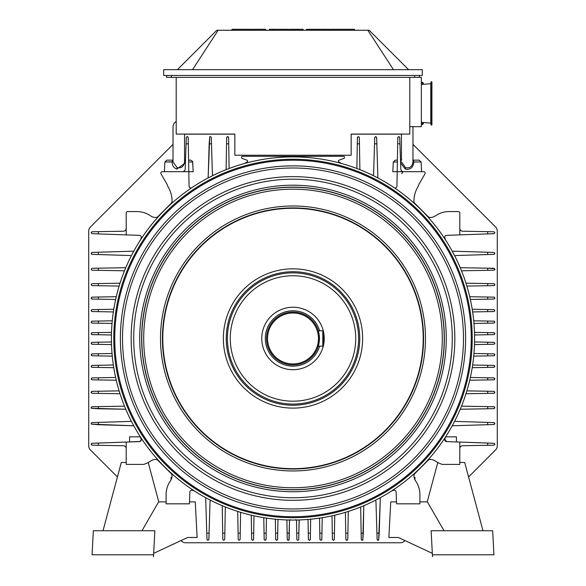 <?xml version="1.0" encoding="UTF-8"?>
<svg xmlns="http://www.w3.org/2000/svg" width="586" height="586" viewBox="0 0 586 586"><rect width="100%" height="100%" fill="white"/><g stroke="black" fill="none" stroke-linecap="round" stroke-linejoin="round"><path stroke-width="0.88" d="M423.26 84.325L423.26 83.234L423.26 84.325M423.341 122.525L423.341 123.697A233.125 233.125 0 0 0 423.436 122.533A233.125 233.125 0 0 1 423.341 123.697L422.381 124.576L422.381 122.452L422.381 124.576L422.381 122.452L422.381 124.576L421.341 124.576L422.381 124.576L423.341 123.697L423.341 122.525M423.341 83.153L423.341 83.842L422.381 82.274L422.381 83.234L422.381 82.274L422.381 83.234L422.381 82.274L421.341 82.274L422.381 82.274L423.341 83.153A233.125 233.125 0 0 1 423.436 84.311A233.125 233.125 0 0 0 423.341 83.153M445.624 436.848L444.796 439.104A1.919 1.919 0 0 0 446.561 441.61L494.166 443.294L494.884 444.232L493.939 445.184L462.625 445.734A2.886 2.886 0 0 0 459.798 448.612A2.886 2.886 0 0 1 462.625 445.734L487.677 445.294L487.677 443.045L494.166 443.294L494.855 444.444L493.939 445.184L487.677 445.294L487.677 443.045L459.798 442.071L459.798 463.929A1.443 1.443 0 0 1 459.71 464.412L442.408 464.412A24.033 24.033 0 0 1 435.486 461.123A9.61 9.61 0 0 0 430.585 459.439A3.362 3.362 0 0 0 428.051 460.376L414.903 473.525A3.362 3.362 0 0 0 413.965 476.059A3.362 3.362 0 0 1 414.903 473.525L428.051 460.376A3.362 3.362 0 0 1 430.585 459.439A9.61 9.61 0 0 1 435.486 461.123A24.033 24.033 0 0 0 442.408 464.412L459.71 464.412A1.443 1.443 0 0 0 459.798 463.929L459.798 442.071L446.561 441.61L444.796 439.104A1.919 1.919 0 0 0 446.561 441.61L444.796 439.104A26.919 26.919 0 0 1 445.624 436.841A26.919 26.919 0 0 0 444.796 439.104L445.624 436.848L444.796 439.104L445.624 436.848L456.428 436.848L445.624 436.848M171.881 477.326L171.053 477.326L171.053 479.773L171.053 477.326L171.053 479.773L171.053 477.326L171.881 477.326L171.112 479.648L171.881 477.326M171.808 477.656L171.552 478.572L171.808 477.656M251.248 515.475A0.96 0.96 0 0 0 251.189 515.175A0.96 0.96 0 0 1 251.248 515.475L251.555 533.15L253.694 533.15L253.555 539.625L252.625 540.358L251.665 539.413L251.248 515.475M253.987 516.434L253.584 539.413L252.625 540.358L251.687 539.625L251.555 533.15L253.694 533.15L253.987 516.434A0.96 0.96 0 0 1 254.192 515.856A0.96 0.96 0 0 0 253.987 516.434M263.788 518.031A0.96 0.96 0 0 0 263.715 517.672A0.96 0.96 0 0 1 263.788 518.031L264.052 533.15L266.19 533.15L266.051 539.625L265.121 540.358L264.161 539.413L263.788 518.031M266.447 518.669L266.081 539.413L265.121 540.358L264.183 539.625L264.052 533.15L266.19 533.15L266.447 518.669A0.96 0.96 0 0 1 266.623 518.127A0.96 0.96 0 0 0 266.447 518.669M275.347 519.584A0.96 0.96 0 0 0 275.259 519.181A0.96 0.96 0 0 1 275.347 519.584L275.588 533.15L277.727 533.15L277.588 539.625L276.658 540.358L275.698 539.413L275.347 519.584M277.954 519.958L277.618 539.413L276.658 540.358L275.72 539.625L275.588 533.15L277.727 533.15L277.954 519.958A0.96 0.96 0 0 1 278.116 519.445A0.96 0.96 0 0 0 277.954 519.958M286.898 520.353L286.803 519.95A0.96 0.96 0 0 1 286.898 520.353L286.803 519.95A0.96 0.96 0 0 1 286.898 520.353L287.125 533.15L289.264 533.15L289.125 539.625L288.195 540.358L287.235 539.42L286.898 520.353M296.736 533.15L296.875 539.625L297.805 540.358L298.735 539.633L299.102 520.353A0.96 0.96 0 0 1 299.197 519.95L299.102 520.353A0.96 0.96 0 0 1 299.197 519.95L298.875 533.15L296.736 533.15L296.875 539.625L297.805 540.358L298.735 539.633L298.875 533.15L296.736 533.15L296.846 539.413L296.516 520.536L296.736 533.15M295.842 519.635L296.516 520.536A0.96 0.96 0 0 0 296.355 520.024A0.96 0.96 0 0 1 296.516 520.536L295.842 519.635M290.158 519.635L289.484 520.536L288.942 539.999L287.99 540.336L287.265 539.633L287.125 533.15L289.264 533.15L289.154 539.413L289.484 520.536A0.96 0.96 0 0 1 289.645 520.024A0.96 0.96 0 0 0 289.484 520.536L290.158 519.635M307.884 519.445A0.96 0.96 0 0 1 308.046 519.958L308.382 539.413L309.555 540.336L310.302 539.413L310.653 519.584A0.96 0.96 0 0 1 310.741 519.181A0.96 0.96 0 0 0 310.653 519.584L310.412 533.15L308.273 533.15L308.412 539.625L309.555 540.336L310.28 539.625L310.412 533.15L308.273 533.15L308.046 519.958A0.96 0.96 0 0 0 307.884 519.445M319.377 518.127A0.96 0.96 0 0 1 319.553 518.669L319.919 539.413L321.091 540.336L321.839 539.413L322.212 518.031A0.96 0.96 0 0 1 322.285 517.672A0.96 0.96 0 0 0 322.212 518.031L321.948 533.15L319.81 533.15L319.949 539.625L321.091 540.336L321.817 539.625L321.948 533.15L319.81 533.15L319.553 518.669A0.96 0.96 0 0 0 319.377 518.127M331.808 515.856A0.96 0.96 0 0 1 332.013 516.434L332.416 539.413L333.588 540.336L334.335 539.413L334.752 515.475A0.96 0.96 0 0 1 334.811 515.175A0.96 0.96 0 0 0 334.752 515.475L334.445 533.15L332.306 533.15L332.445 539.625L333.588 540.336L334.313 539.625L334.445 533.15L332.306 533.15L332.013 516.434A0.96 0.96 0 0 0 331.808 515.856M205.693 497.983A0.96 0.96 0 0 0 205.62 497.646A0.96 0.96 0 0 1 205.693 497.983L206.77 533.15L209.07 533.15L208.85 539.633L207.92 540.358L206.961 539.428L205.693 497.983M222.819 539.413L222.709 533.15L224.856 533.15L224.716 539.625L223.574 540.336L222.819 539.413L222.24 506.158A0.96 0.96 0 0 0 222.072 505.63A0.96 0.96 0 0 1 222.24 506.158L222.709 533.15L224.856 533.15L224.716 539.625L223.574 540.336L222.819 539.413M238.202 539.413L238.092 533.15L240.238 533.15L240.099 539.625L238.956 540.336L238.202 539.413L237.726 511.974A0.96 0.96 0 0 0 237.491 511.358A0.96 0.96 0 0 1 237.726 511.974L238.092 533.15L240.238 533.15L240.099 539.625L238.956 540.336L238.202 539.413M240.919 512.42A0.747 0.747 0 0 0 240.59 513.036L240.238 533.15L240.59 513.036A0.747 0.747 0 0 1 240.919 512.42M226.189 507.315A0.96 0.96 0 0 0 225.288 508.26L224.856 533.15L225.288 508.26A0.96 0.96 0 0 1 226.189 507.315M211.011 500.488A0.96 0.96 0 0 0 210.044 501.426L208.88 539.428L207.92 540.358L206.99 539.633L206.77 533.15L209.07 533.15L210.044 501.426A0.96 0.96 0 0 1 211.011 500.488M345.081 512.42A0.747 0.747 0 0 1 345.41 513.036L345.872 539.413L346.238 540.153L347.249 540.263L347.798 539.413L348.274 511.974A0.96 0.96 0 0 1 348.509 511.358A0.96 0.96 0 0 0 348.274 511.974L347.908 533.15L345.762 533.15L345.901 539.625L347.249 540.263L347.798 539.413L347.908 533.15L345.762 533.15L345.41 513.036A0.747 0.747 0 0 0 345.081 512.42M359.811 507.315A0.96 0.96 0 0 1 360.712 508.26L361.254 539.413L361.804 540.263L362.807 540.153L363.76 506.158A0.96 0.96 0 0 1 363.928 505.63A0.96 0.96 0 0 0 363.76 506.158L363.291 533.15L361.144 533.15L361.284 539.625L362.009 540.336L362.807 540.153L363.291 533.15L361.144 533.15L360.712 508.26A0.96 0.96 0 0 0 359.811 507.315M374.989 500.488A0.96 0.96 0 0 1 375.956 501.426L377.12 539.428L377.67 540.263L378.666 540.153L380.307 497.983A0.96 0.96 0 0 1 380.38 497.646A0.96 0.96 0 0 0 380.307 497.983L379.23 533.15L376.93 533.15L377.15 539.633L377.867 540.336L378.666 540.153L379.23 533.15L376.93 533.15L375.956 501.426A0.96 0.96 0 0 0 374.989 500.488M414.119 477.326L414.888 479.648L414.119 477.326L414.947 477.326L414.119 477.326L414.888 479.648L414.119 477.326M414.192 477.656L414.448 478.572L414.192 477.656M415.65 480.967A9.61 9.61 0 0 1 413.965 476.059A9.61 9.61 0 0 0 415.65 480.967A24.033 24.033 0 0 1 419.898 494.98A24.033 24.033 0 0 0 415.65 480.967M419.898 503.828L419.898 494.98L419.898 503.828L396.546 503.828L419.898 503.828M396.136 492.035L396.546 503.828L396.136 492.035A1.919 1.919 0 0 0 393.631 490.27A1.919 1.919 0 0 1 396.136 492.035M391.367 491.097A26.919 26.919 0 0 1 393.631 490.27A26.919 26.919 0 0 0 391.367 491.097M194.625 491.097A26.919 26.919 0 0 0 192.369 490.27A1.919 1.919 0 0 0 189.864 492.035L189.454 503.828L166.102 503.828L166.102 494.98A24.033 24.033 0 0 1 170.35 480.967A9.61 9.61 0 0 0 172.035 476.059A3.362 3.362 0 0 0 171.097 473.525L157.949 460.376A3.362 3.362 0 0 0 155.415 459.439A3.362 3.362 0 0 1 157.949 460.376L171.097 473.525A3.362 3.362 0 0 1 172.035 476.059A9.61 9.61 0 0 1 170.35 480.967A24.033 24.033 0 0 0 166.102 494.98L166.102 503.828L189.454 503.828L189.864 492.035A1.919 1.919 0 0 1 192.369 490.27A26.919 26.919 0 0 1 194.625 491.097M150.507 461.123A9.61 9.61 0 0 1 155.415 459.439A9.61 9.61 0 0 0 150.507 461.123A24.033 24.033 0 0 1 143.592 464.412A24.033 24.033 0 0 0 150.507 461.123M470.001 380.226A0.96 0.96 0 0 0 469.701 380.285A0.96 0.96 0 0 1 470.001 380.226L487.677 379.918L487.677 377.78L494.152 377.919L494.884 378.849L493.939 379.809L470.001 380.226M470.961 377.487L493.939 377.889L494.884 378.849L494.152 379.787L487.677 379.918L487.677 377.78L470.961 377.487A0.96 0.96 0 0 1 470.382 377.281A0.96 0.96 0 0 0 470.961 377.487M472.558 367.686A0.96 0.96 0 0 0 472.199 367.766A0.96 0.96 0 0 1 472.558 367.686L487.677 367.422L487.677 365.283L494.152 365.422L494.884 366.353L493.939 367.312L472.558 367.686M473.195 365.027L493.939 365.393L494.884 366.353L494.152 367.29L487.677 367.422L487.677 365.283L473.195 365.027A0.96 0.96 0 0 1 472.653 364.851A0.96 0.96 0 0 0 473.195 365.027M474.111 356.127A0.96 0.96 0 0 0 473.708 356.222A0.96 0.96 0 0 1 474.111 356.127L487.677 355.885L487.677 353.746L494.152 353.885L494.884 354.816L493.939 355.775L474.111 356.127M474.484 353.519L493.939 353.856L494.884 354.816L494.152 355.753L487.677 355.885L487.677 353.746L474.484 353.519A0.96 0.96 0 0 1 473.964 353.358A0.96 0.96 0 0 0 474.484 353.519M474.88 344.575A0.96 0.96 0 0 0 474.47 344.671A0.96 0.96 0 0 1 474.88 344.575L487.677 344.348L487.677 342.209L494.152 342.349L494.884 343.279L493.947 344.238L474.88 344.575M474.55 341.828A0.96 0.96 0 0 0 475.063 341.99L493.939 342.319L494.884 343.279L494.159 344.209L487.677 344.348L487.677 342.209L475.063 341.99A0.96 0.96 0 0 1 474.55 341.828M474.55 335.119A0.96 0.96 0 0 1 475.063 334.958L493.939 334.628L494.884 333.668L493.947 332.709L474.88 332.372A0.96 0.96 0 0 1 474.47 332.277A0.96 0.96 0 0 0 474.88 332.372L487.677 332.599L487.677 334.738L494.152 334.599L494.884 333.668L494.159 332.738L487.677 332.599L487.677 334.738L475.063 334.958A0.96 0.96 0 0 0 474.55 335.119M473.964 323.589A0.96 0.96 0 0 1 474.484 323.435L493.939 323.091L494.862 321.919L493.939 321.172L474.111 320.82A0.96 0.96 0 0 1 473.708 320.725A0.96 0.96 0 0 0 474.111 320.82L487.677 321.062L487.677 323.201L494.152 323.062L494.862 321.919L494.152 321.194L487.677 321.062L487.677 323.201L474.484 323.435A0.96 0.96 0 0 0 473.964 323.589M472.653 312.096A0.96 0.96 0 0 1 473.195 311.92L493.939 311.554L494.862 310.382L493.939 309.635L472.558 309.262A0.96 0.96 0 0 1 472.199 309.188A0.96 0.96 0 0 0 472.558 309.262L487.677 309.525L487.677 311.664L494.152 311.532L494.862 310.382L493.939 309.635L487.677 309.525L487.677 311.664L473.195 311.92A0.96 0.96 0 0 0 472.653 312.096M470.382 299.666A0.96 0.96 0 0 1 470.961 299.461L493.939 299.058L494.862 297.886L493.939 297.139L470.001 296.721A0.96 0.96 0 0 1 469.701 296.663A0.96 0.96 0 0 0 470.001 296.721L487.677 297.029L487.677 299.168L494.152 299.028L494.862 297.886L494.152 297.161L487.677 297.029L487.677 299.168L470.961 299.461A0.96 0.96 0 0 0 470.382 299.666M452.509 425.78A0.96 0.96 0 0 0 452.172 425.854A0.96 0.96 0 0 1 452.509 425.78L487.677 424.703L487.677 422.403L494.159 422.623L494.884 423.553L493.954 424.513L452.509 425.78M455.952 421.429L493.954 422.594L494.884 423.553L494.159 424.484L487.677 424.703L487.677 422.403L455.952 421.429A0.96 0.96 0 0 1 455.014 420.455A0.96 0.96 0 0 0 455.952 421.429M460.684 409.233A0.96 0.96 0 0 0 460.149 409.402A0.96 0.96 0 0 1 460.684 409.233L487.677 408.764L487.677 406.618L494.152 406.757L494.884 407.688L493.939 408.654L460.684 409.233M462.786 406.186L493.939 406.728L494.884 407.688L494.152 408.625L487.677 408.764L487.677 406.618L462.786 406.186A0.96 0.96 0 0 1 461.841 405.285A0.96 0.96 0 0 0 462.786 406.186M466.5 393.748A0.96 0.96 0 0 0 465.885 393.982A0.96 0.96 0 0 1 466.5 393.748L487.677 393.382L487.677 391.236L494.152 391.375L494.884 392.312L493.939 393.272L466.5 393.748M466.947 390.554A0.747 0.747 0 0 0 467.562 390.891L493.939 391.345L494.884 392.312L494.152 393.243L487.677 393.382L487.677 391.236L467.562 390.891A0.747 0.747 0 0 1 466.947 390.554M493.954 254.353L494.884 253.394L493.954 252.434L452.509 251.167A0.96 0.96 0 0 1 452.172 251.094A0.96 0.96 0 0 0 452.509 251.167L487.677 252.244L487.677 254.544L494.159 254.324L494.862 253.181L493.954 252.434L487.677 252.244L487.677 254.544L493.954 254.353M466.947 286.393A0.747 0.747 0 0 1 467.562 286.063L493.939 285.602L494.679 285.236L494.789 284.225L493.939 283.675L466.5 283.199A0.96 0.96 0 0 1 465.885 282.965A0.96 0.96 0 0 0 466.5 283.199L487.677 283.565L487.677 285.712L494.152 285.572L494.789 284.225L493.939 283.675L487.677 283.565L487.677 285.712L467.562 286.063A0.747 0.747 0 0 0 466.947 286.393M487.677 270.329L494.152 270.19L494.862 269.047L493.939 268.293L460.684 267.714A0.96 0.96 0 0 1 460.149 267.546A0.96 0.96 0 0 0 460.684 267.714L487.677 268.183L487.677 270.329L494.152 270.19L494.862 269.465L494.679 268.666L487.677 268.183L487.677 270.329L462.786 270.761L487.677 270.329M455.014 256.492A0.96 0.96 0 0 1 455.952 255.518L487.677 254.544L455.952 255.518A0.96 0.96 0 0 0 455.014 256.492M461.841 271.662A0.96 0.96 0 0 1 462.786 270.761A0.96 0.96 0 0 0 461.841 271.662M487.677 231.653L462.625 231.221A2.886 2.886 0 0 1 459.798 228.335A2.886 2.886 0 0 0 462.625 231.221L493.939 231.763L487.677 231.653L487.677 233.909L493.954 233.689L494.884 232.715L493.939 231.763L494.884 232.715L494.166 233.653L487.677 233.909L487.677 231.653M459.798 234.876L487.677 233.909L459.798 234.876L459.798 213.018A1.443 1.443 0 0 0 458.355 211.575L449.506 211.575A24.033 24.033 0 0 0 435.486 215.824A9.61 9.61 0 0 1 430.585 217.509A3.362 3.362 0 0 1 428.051 216.571L414.903 203.423A3.362 3.362 0 0 1 413.921 201.005A3.362 3.362 0 0 0 414.903 203.423L428.051 216.571A3.362 3.362 0 0 0 430.585 217.509A9.61 9.61 0 0 0 435.486 215.824A24.033 24.033 0 0 1 449.506 211.575L458.355 211.575A1.443 1.443 0 0 1 459.798 213.018L459.798 234.876L446.561 235.345L459.798 234.876M399.711 137.52L400.802 168.9A2.886 2.886 0 0 0 403.688 171.683A2.886 2.886 0 0 1 400.802 168.9L399.93 143.804L397.674 143.804L397.813 137.322L398.736 136.589L399.681 137.307L399.93 143.804L397.674 143.804L397.813 137.322L398.949 136.611L399.711 137.52M397.769 138.479L397.784 137.534L397.769 138.479M397.191 171.683L397.674 143.804L397.191 171.683L423.744 171.683A1.443 1.443 0 0 1 424.989 173.844L418.792 184.583A10.284 10.284 0 0 1 417.745 187.124A28.362 28.362 0 0 0 413.921 201.005A28.362 28.362 0 0 1 417.745 187.124A10.284 10.284 0 0 0 418.792 184.583L424.989 173.844A1.443 1.443 0 0 0 423.744 171.683L397.191 171.683L396.942 186.106L397.191 171.683L392.803 171.683L397.191 171.683M229.522 168.35A0.96 0.96 0 0 1 229.111 167.581L228.591 137.534L228.225 136.794L227.214 136.685L226.665 137.534L226.115 169.332A0.96 0.96 0 0 1 226.035 169.691A0.96 0.96 0 0 0 226.115 169.332L226.555 143.804L228.701 143.804L228.562 137.322L227.214 136.685L226.665 137.534L226.555 143.804L228.701 143.804L229.111 167.581A0.96 0.96 0 0 0 229.522 168.35M339.008 160.198A0.96 0.96 0 0 0 338.811 161.904A38.456 38.456 0 0 0 341.426 163.472A38.456 38.456 0 0 1 338.811 161.904A0.96 0.96 0 0 1 339.008 160.198L343.923 158.403L339.008 160.198M344.429 157.685A0.769 0.769 0 0 1 343.923 158.403A0.769 0.769 0 0 0 344.429 157.685L344.429 157.07L344.429 157.685M343.66 156.301A0.769 0.769 0 0 1 344.429 157.07A0.769 0.769 0 0 0 343.66 156.301L242.34 156.301A0.769 0.769 0 0 0 241.571 157.07L241.571 157.685A0.769 0.769 0 0 0 242.077 158.403L246.992 160.198A0.96 0.96 0 0 1 247.189 161.904A38.456 38.456 0 0 1 244.574 163.472A38.456 38.456 0 0 0 247.189 161.904A0.96 0.96 0 0 0 246.992 160.198L242.077 158.403A0.769 0.769 0 0 1 241.571 157.685L241.571 157.07A0.769 0.769 0 0 1 242.34 156.301L343.66 156.301M359.885 169.332A0.96 0.96 0 0 0 359.965 169.698A0.96 0.96 0 0 1 359.885 169.332L359.445 143.804L357.299 143.804L357.438 137.322L358.368 136.589L359.335 137.534L359.885 169.332M356.889 167.581L357.409 137.534L358.368 136.589L359.306 137.322L359.445 143.804L357.299 143.804L356.889 167.581A0.96 0.96 0 0 1 356.478 168.35A0.96 0.96 0 0 0 356.889 167.581M377.86 177.558A0.96 0.96 0 0 0 377.992 178.019A0.96 0.96 0 0 1 377.86 177.558L376.827 143.804L374.52 143.804L374.747 137.314L375.677 136.589L376.637 137.52L377.86 177.558M372.264 175.111A15.383 15.383 0 0 0 372.55 175.141A0.96 0.96 0 0 0 373.597 174.21L374.718 137.52L375.677 136.589L376.608 137.314L376.827 143.804L374.52 143.804L373.597 174.21A0.96 0.96 0 0 1 372.55 175.141A15.383 15.383 0 0 1 372.264 175.111M213.729 175.111A15.383 15.383 0 0 1 213.451 175.141A0.96 0.96 0 0 1 212.403 174.21L211.282 137.52L210.733 136.685L209.737 136.794L208.14 177.558A0.96 0.96 0 0 1 208.008 178.012A0.96 0.96 0 0 0 208.14 177.558L209.173 143.804L211.48 143.804L211.253 137.314L210.535 136.611L209.737 136.794L209.173 143.804L211.48 143.804L212.403 174.21A0.96 0.96 0 0 0 213.451 175.141A15.383 15.383 0 0 0 213.729 175.111M186.289 137.52L185.198 168.9A2.886 2.886 0 0 1 182.312 171.683A2.886 2.886 0 0 0 185.198 168.9L186.07 143.804L188.326 143.804L188.187 137.322L187.264 136.589L186.319 137.307L186.07 143.804L188.326 143.804L188.187 137.322L187.051 136.611L186.289 137.52M188.231 138.479L188.216 137.534L188.231 138.479M188.809 171.683L188.326 143.804L188.809 171.683L162.256 171.683A1.443 1.443 0 0 0 161.011 173.844L167.208 184.583A10.284 10.284 0 0 0 168.255 187.124A28.362 28.362 0 0 1 172.079 201.005A3.362 3.362 0 0 1 171.097 203.423L157.949 216.571L171.097 203.423A3.362 3.362 0 0 0 172.079 201.005A28.362 28.362 0 0 0 168.255 187.124A10.284 10.284 0 0 1 167.208 184.583L161.011 173.844A1.443 1.443 0 0 1 162.256 171.683L193.197 171.683L188.809 171.683L189.058 186.106L188.809 171.683M123.375 231.221A2.886 2.886 0 0 0 126.202 228.335A2.886 2.886 0 0 1 123.375 231.221L98.323 231.653L98.323 233.909L92.046 233.689L91.116 232.715L92.061 231.763L123.375 231.221M126.202 234.876L92.046 233.689L91.116 232.715L91.848 231.792L98.323 231.653L98.323 233.909L126.202 234.876L126.202 213.018A1.443 1.443 0 0 1 127.645 211.575L136.494 211.575A24.033 24.033 0 0 1 150.507 215.824A9.61 9.61 0 0 0 155.415 217.509A3.362 3.362 0 0 0 157.949 216.571A3.362 3.362 0 0 1 155.415 217.509A9.61 9.61 0 0 1 150.507 215.824A24.033 24.033 0 0 0 136.494 211.575L127.645 211.575A1.443 1.443 0 0 0 126.202 213.018L126.202 234.876L139.439 235.345L126.202 234.876M115.999 296.721A0.96 0.96 0 0 0 116.299 296.663A0.96 0.96 0 0 1 115.999 296.721L98.323 297.029L98.323 299.168L91.848 299.028L91.116 298.098L92.061 297.139L115.999 296.721M115.039 299.461L92.061 299.058L91.116 298.098L91.848 297.161L98.323 297.029L98.323 299.168L115.039 299.461A0.96 0.96 0 0 1 115.618 299.666A0.96 0.96 0 0 0 115.039 299.461M113.442 309.262A0.96 0.96 0 0 0 113.801 309.188A0.96 0.96 0 0 1 113.442 309.262L98.323 309.525L98.323 311.664L91.848 311.532L91.116 310.595L92.061 309.635L113.442 309.262M112.805 311.92L92.061 311.554L91.116 310.595L91.848 309.664L98.323 309.525L98.323 311.664L112.805 311.92A0.96 0.96 0 0 1 113.347 312.096A0.96 0.96 0 0 0 112.805 311.92M111.889 320.82A0.96 0.96 0 0 0 112.292 320.732A0.96 0.96 0 0 1 111.889 320.82L98.323 321.062L98.323 323.201L91.848 323.062L91.116 322.132L92.061 321.172L111.889 320.82M111.516 323.435L92.061 323.091L91.116 322.132L91.848 321.194L98.323 321.062L98.323 323.201L111.516 323.435A0.96 0.96 0 0 1 112.029 323.589A0.96 0.96 0 0 0 111.516 323.435M111.12 332.372A0.96 0.96 0 0 0 111.523 332.277A0.96 0.96 0 0 1 111.12 332.372L98.323 332.599L98.323 334.738L91.848 334.599L91.116 333.668L92.053 332.709L111.12 332.372M111.45 335.119A0.96 0.96 0 0 0 110.937 334.958L92.061 334.628L91.116 333.668L91.841 332.738L98.323 332.599L98.323 334.738L110.937 334.958A0.96 0.96 0 0 1 111.45 335.119M111.45 341.828A0.96 0.96 0 0 1 110.937 341.99L92.061 342.319L91.116 343.279L92.053 344.238L111.12 344.575A0.96 0.96 0 0 1 111.523 344.671A0.96 0.96 0 0 0 111.12 344.575L98.323 344.348L98.323 342.209L91.848 342.349L91.116 343.279L91.841 344.209L98.323 344.348L98.323 342.209L110.937 341.99A0.96 0.96 0 0 0 111.45 341.828M112.029 353.358A0.96 0.96 0 0 1 111.516 353.519L92.061 353.856L91.138 355.028L92.061 355.775L111.889 356.127A0.96 0.96 0 0 1 112.292 356.215A0.96 0.96 0 0 0 111.889 356.127L98.323 355.885L98.323 353.746L91.848 353.885L91.138 355.028L91.848 355.753L98.323 355.885L98.323 353.746L111.516 353.519A0.96 0.96 0 0 0 112.029 353.358M113.347 364.851A0.96 0.96 0 0 1 112.805 365.027L92.061 365.393L91.138 366.565L92.061 367.312L113.442 367.686A0.96 0.96 0 0 1 113.801 367.759A0.96 0.96 0 0 0 113.442 367.686L98.323 367.422L98.323 365.283L91.848 365.422L91.138 366.565L91.848 367.29L98.323 367.422L98.323 365.283L112.805 365.027A0.96 0.96 0 0 0 113.347 364.851M115.618 377.281A0.96 0.96 0 0 1 115.039 377.487L92.061 377.889L91.138 379.061L92.061 379.809L115.999 380.226A0.96 0.96 0 0 1 116.299 380.285A0.96 0.96 0 0 0 115.999 380.226L98.323 379.918L98.323 377.78L91.848 377.919L91.138 379.061L91.848 379.787L98.323 379.918L98.323 377.78L115.039 377.487A0.96 0.96 0 0 0 115.618 377.281M133.491 251.167A0.96 0.96 0 0 0 133.828 251.094A0.96 0.96 0 0 1 133.491 251.167L98.323 252.244L98.323 254.544L91.841 254.324L91.116 253.394L92.046 252.434L133.491 251.167M92.061 268.293L98.323 268.183L98.323 270.329L91.848 270.19L91.138 269.047L92.061 268.293L125.316 267.714A0.96 0.96 0 0 0 125.844 267.546A0.96 0.96 0 0 1 125.316 267.714L98.323 268.183L98.323 270.329L91.848 270.19L91.138 269.047L92.061 268.293M92.061 283.675L98.323 283.565L98.323 285.712L91.848 285.572L91.138 284.43L92.061 283.675L119.5 283.199A0.96 0.96 0 0 0 120.115 282.965A0.96 0.96 0 0 1 119.5 283.199L98.323 283.565L98.323 285.712L91.848 285.572L91.138 284.43L92.061 283.675M119.053 286.393A0.747 0.747 0 0 0 118.438 286.063L98.323 285.712L118.438 286.063A0.747 0.747 0 0 1 119.053 286.393M124.159 271.662A0.96 0.96 0 0 0 123.214 270.761L98.323 270.329L123.214 270.761A0.96 0.96 0 0 1 124.159 271.662M130.986 256.485A0.96 0.96 0 0 0 130.048 255.518L92.046 254.353L91.116 253.394L91.841 252.463L98.323 252.244L98.323 254.544L130.048 255.518A0.96 0.96 0 0 1 130.986 256.485M119.053 390.554A0.747 0.747 0 0 1 118.438 390.891L92.061 391.345L91.211 391.895L91.211 392.723L92.061 393.272L119.5 393.748A0.96 0.96 0 0 1 120.115 393.982A0.96 0.96 0 0 0 119.5 393.748L98.323 393.382L98.323 391.236L91.848 391.375L91.211 392.723L92.061 393.272L98.323 393.382L98.323 391.236L118.438 390.891A0.747 0.747 0 0 0 119.053 390.554M124.159 405.285A0.96 0.96 0 0 1 123.214 406.186L92.061 406.728L91.211 407.277L91.321 408.288L125.316 409.233A0.96 0.96 0 0 1 125.844 409.402A0.96 0.96 0 0 0 125.316 409.233L98.323 408.764L98.323 406.618L91.848 406.757L91.138 407.482L91.321 408.288L98.323 408.764L98.323 406.618L123.214 406.186A0.96 0.96 0 0 0 124.159 405.285M130.986 420.462A0.96 0.96 0 0 1 130.048 421.429L92.046 422.594L91.211 423.143L91.321 424.139L133.491 425.78A0.96 0.96 0 0 1 133.828 425.854A0.96 0.96 0 0 0 133.491 425.78L98.323 424.703L98.323 422.403L91.841 422.623L91.138 423.341L91.321 424.139L98.323 424.703L98.323 422.403L130.048 421.429A0.96 0.96 0 0 0 130.986 420.462M139.439 441.61L140.75 441.024L141.204 439.104A1.919 1.919 0 0 1 139.439 441.61L91.834 443.294L91.116 444.232L92.061 445.184L123.375 445.734A2.886 2.886 0 0 1 126.202 448.612A2.886 2.886 0 0 0 123.375 445.734L98.323 445.294L98.323 443.045L91.834 443.294L91.145 444.444L92.061 445.184L98.323 445.294L98.323 443.045L126.202 442.071L126.202 463.929A1.443 1.443 0 0 0 126.29 464.412L143.592 464.412L126.29 464.412A1.443 1.443 0 0 1 126.202 463.929L126.202 442.071L140.12 441.456L141.292 439.683L140.376 436.848L129.572 436.848L129.572 441.954L129.572 436.848L140.376 436.848A26.919 26.919 0 0 1 141.204 439.104L140.376 436.848A26.919 26.919 0 0 1 141.204 439.104A1.919 1.919 0 0 1 139.439 441.61M140.376 240.106A26.919 26.919 0 0 0 141.204 237.843A1.919 1.919 0 0 0 139.439 235.345A1.919 1.919 0 0 1 141.204 237.843A26.919 26.919 0 0 1 140.376 240.106M191.475 187.93A1.919 1.919 0 0 1 189.058 186.106A1.919 1.919 0 0 0 191.475 187.93M394.517 187.923A1.919 1.919 0 0 0 396.942 186.106A1.919 1.919 0 0 1 394.517 187.923M444.796 237.843A1.919 1.919 0 0 1 446.561 235.345A1.919 1.919 0 0 0 444.796 237.843A26.919 26.919 0 0 0 445.631 240.114A26.919 26.919 0 0 1 444.796 237.843M474.579 338.474A181.579 181.579 0 0 1 202.207 495.727A181.579 181.579 0 0 1 202.207 181.221A181.579 181.579 0 0 1 474.579 338.474A181.579 181.579 0 0 1 202.207 495.727A181.579 181.579 0 0 1 202.207 181.221A181.579 181.579 0 0 1 474.579 338.474M423.209 338.474A130.209 130.209 0 0 0 227.895 225.713A130.209 130.209 0 0 0 227.895 451.235A130.209 130.209 0 0 0 423.209 338.474A130.209 130.209 0 0 0 227.895 225.713A130.209 130.209 0 0 0 227.895 451.235A130.209 130.209 0 0 0 423.209 338.474M318.293 346.165L319.436 338.474L318.293 330.782L322.805 330.782L318.293 330.782L319.436 338.474L318.293 346.165A26.436 26.436 0 0 1 266.564 338.474A26.436 26.436 0 0 1 296.89 312.323A26.436 26.436 0 0 1 318.293 346.165L318.293 346.165A26.436 26.436 0 0 1 266.564 338.474A26.436 26.436 0 0 1 296.89 312.323A26.436 26.436 0 0 1 318.293 346.165L322.805 346.165L323.282 345.681L323.282 331.266L322.805 330.782L322.805 346.165L323.282 345.681L323.282 331.266L322.805 330.782L322.805 346.165L318.293 346.165M267.524 338.474A25.476 25.476 0 0 0 305.738 360.536A25.476 25.476 0 0 0 305.738 316.411A25.476 25.476 0 0 0 267.524 338.474A25.476 25.476 0 0 0 305.738 360.536A25.476 25.476 0 0 0 305.738 316.411A25.476 25.476 0 0 0 267.524 338.474M324.241 338.474A31.241 31.241 0 0 1 293 369.715A31.241 31.241 0 0 1 261.759 338.474A31.241 31.241 0 0 1 293 307.232A31.241 31.241 0 0 1 324.241 338.474A31.241 31.241 0 0 1 293 369.715A31.241 31.241 0 0 1 261.759 338.474A31.241 31.241 0 0 1 293 307.232A31.241 31.241 0 0 1 324.241 338.474M184.561 134.282A5.765 5.765 0 0 1 185.623 134.187L234.84 134.187L185.623 134.187A5.765 5.765 0 0 0 184.561 134.282M90.405 227.016L173.024 144.39L90.405 227.016A5.765 5.765 0 0 0 88.713 231.096A5.765 5.765 0 0 1 90.405 227.016M88.713 445.858L88.713 231.096L88.713 445.858A5.765 5.765 0 0 0 90.405 449.931A5.765 5.765 0 0 1 88.713 445.858M181.543 541.068L181.045 540.578L181.543 541.068A5.765 5.765 0 0 0 185.623 542.761A5.765 5.765 0 0 1 181.543 541.068M117.42 476.953L90.405 449.931L117.42 476.953M400.377 542.761L185.623 542.761L400.377 542.761A5.765 5.765 0 0 0 404.457 541.068A5.765 5.765 0 0 1 400.377 542.761M495.595 449.931L468.58 476.953L495.595 449.931A5.765 5.765 0 0 0 497.287 445.858A5.765 5.765 0 0 1 495.595 449.931M404.955 540.578L404.457 541.068L404.955 540.578M497.287 231.096L497.287 445.858L497.287 231.096A5.765 5.765 0 0 0 495.595 227.016A5.765 5.765 0 0 1 497.287 231.096M412.976 144.39L495.595 227.016L412.976 144.39M400.377 134.187A5.765 5.765 0 0 1 401.439 134.282A5.765 5.765 0 0 0 400.377 134.187L351.161 134.187L400.377 134.187M234.84 134.084L234.84 155.239L351.161 155.239L351.161 134.084L409.804 134.084L409.804 77.367L409.804 134.084L351.161 134.084L351.161 155.239L234.84 155.239L234.84 134.084L176.196 134.084L176.196 77.367L176.196 134.084L234.84 134.084M414.61 77.367L421.341 77.367L421.341 126.679L421.341 77.367L419.415 77.367L419.415 75.448L419.415 77.367L171.39 77.367L414.61 77.367L414.61 75.448L414.61 77.367M166.585 77.367L171.39 77.367L166.585 77.367L166.585 75.448L166.585 77.367M409.804 126.679L421.341 126.679L409.804 126.679M265.605 29.3L265.605 30.26L265.605 29.3L251.665 29.3L251.665 30.26L251.665 29.3L265.605 29.3M246.376 29.3L231.953 29.3L246.376 29.3L246.376 30.26L246.376 29.3L250.698 29.3L246.376 29.3M250.698 30.26L250.698 29.3L250.698 30.26M235.213 30.26L235.213 29.3L235.213 30.26M303.094 29.3L303.094 30.26L303.094 29.3L289.154 29.3L289.154 30.26L289.154 29.3L303.094 29.3M283.866 29.3L269.45 29.3L283.866 29.3L283.866 30.26L283.866 29.3L288.195 29.3L283.866 29.3M288.195 30.26L288.195 29.3L288.195 30.26M272.71 30.26L272.71 29.3L272.71 30.26M345.945 30.26L345.945 29.3L337.704 29.3L337.704 30.26L337.704 29.3L330.973 29.3L330.973 30.26L330.973 29.3L346.282 29.3L346.282 30.26L346.282 29.3L354.523 29.3L354.523 30.26L354.523 29.3L345.945 29.3L345.945 30.26M323.282 29.3L315.041 29.3L315.041 30.26L315.041 29.3L306.456 29.3L306.456 30.26L306.456 29.3L323.282 29.3L323.282 30.26L323.282 29.3L330.013 29.3L323.282 29.3M330.013 30.26L330.013 29.3L330.013 30.26M314.704 30.26L314.704 29.3L314.704 30.26M177.397 69.675L216.813 30.26L218.16 30.26L216.813 30.26L177.397 69.675M192.538 69.675L218.16 30.26L367.84 30.26L393.462 69.675L367.84 30.26L218.16 30.26L192.538 69.675M163.699 75.448L422.301 75.448L422.301 69.675L163.699 69.675L163.699 75.448L422.301 75.448L422.301 69.675L163.699 69.675L163.699 75.448M408.603 69.675L369.187 30.26L367.84 30.26L369.187 30.26L408.603 69.675M464.698 462.486L482.989 530.74L464.698 462.486L459.798 462.486L464.698 462.486M427.223 501.902L437.779 462.515L427.223 501.902M398.304 537.472L388.877 537.472L390.737 501.902L396.48 501.902L390.737 501.902L388.877 537.472L398.304 537.472L432.322 553.338L398.304 537.472M419.898 501.902L427.384 501.902L444.034 530.74L427.384 501.902L419.898 501.902M431.135 530.74L492.665 530.74L493.925 554.781L432.497 554.781L493.925 554.781L492.665 530.74L431.135 530.74L432.497 556.7L431.135 530.74M158.616 501.902L141.966 530.74L158.616 501.902L166.102 501.902L158.616 501.902M158.777 501.902L148.221 462.515L158.777 501.902M126.202 462.486L121.302 462.486L103.011 530.74L121.302 462.486L126.202 462.486M187.696 537.472L197.123 537.472L195.263 501.902L197.123 537.472L187.696 537.472L153.679 553.338L187.696 537.472M189.52 501.902L195.263 501.902L189.52 501.902M93.335 530.74L154.865 530.74L153.503 556.7L153.503 554.781L92.075 554.781L93.335 530.74L154.865 530.74L153.503 556.7L153.503 554.781L92.075 554.781L93.335 530.74M431.911 82.011L431.911 124.833L431.721 81.82L430.952 82.011L430.952 124.833L430.952 82.011L431.911 82.011M430.776 83.732L421.341 84.479L430.776 83.732L430.776 123.111L430.776 83.732M413.291 160.146L419.188 160.146L413.291 160.146L413.87 161.963L412.969 161.831L412.976 126.495L412.969 161.831C412.419 166.453 409.944 168.387 405.541 167.64C409.944 168.387 412.419 166.453 412.969 161.831L413.87 161.963C413.255 167.559 410.383 169.933 405.27 169.083L400.59 162.805L405.27 169.083C410.383 169.933 413.255 167.559 413.87 161.963L412.976 161.538L413.884 161.787L413.291 160.146L419.188 160.146L413.291 160.146M401.439 160.146L400.502 160.146L401.718 159.934L400.531 161.011L401.439 160.146M397.396 160.146L395.228 160.146L397.396 160.146M401.447 161.831L405.541 167.64L405.27 169.083L405.541 167.64L401.447 161.831L400.56 161.963L401.447 161.831M184.876 160.146L185.498 160.146L184.876 160.146L185.469 161.011L184.876 160.146L185.498 160.146L184.868 160.146M188.604 160.146L190.802 160.146L192.596 161.465L192.691 161.963L188.641 161.963L192.691 161.963L193.197 171.683L192.596 161.465L190.802 160.146L188.604 160.146M173.024 160.146L166.812 160.146L172.709 160.146L172.13 161.963L173.024 160.146M173.031 161.831L177.119 167.64C181.528 168.387 184.004 166.453 184.553 161.831L184.561 134.084L184.553 161.831L185.44 161.963L184.553 161.831C184.004 166.453 181.528 168.387 177.119 167.64L176.855 169.083C173.808 167.999 172.233 165.633 172.13 161.963L164.893 161.963L166.812 160.146L164.893 161.963L164.38 171.683L164.893 161.963L173.031 161.831L177.119 167.64L176.855 169.083C173.808 167.999 172.233 165.633 172.13 161.963L173.031 161.831M185.41 162.82L176.855 169.083L185.41 162.82M141.204 439.104L140.376 436.848L141.204 439.104M355.731 338.474A62.731 62.731 0 0 0 261.634 284.151A62.731 62.731 0 0 0 261.634 392.796A62.731 62.731 0 0 0 355.731 338.474A62.731 62.731 0 0 0 261.634 284.151A62.731 62.731 0 0 0 261.634 392.796A62.731 62.731 0 0 0 355.731 338.474M358.603 338.474A65.603 65.603 0 0 0 260.199 281.661A65.603 65.603 0 0 0 260.199 395.286A65.603 65.603 0 0 0 358.603 338.474A65.603 65.603 0 0 0 260.199 281.661A65.603 65.603 0 0 0 260.199 395.286A65.603 65.603 0 0 0 358.603 338.474M359.76 338.474A66.767 66.767 0 0 0 259.62 280.657A66.767 66.767 0 0 0 259.62 396.297A66.767 66.767 0 0 0 359.76 338.474A66.767 66.767 0 0 0 259.62 280.657A66.767 66.767 0 0 0 259.62 396.297A66.767 66.767 0 0 0 359.76 338.474M362.639 338.474A69.639 69.639 0 0 0 258.177 278.167A69.639 69.639 0 0 0 258.177 398.78A69.639 69.639 0 0 0 362.639 338.474A69.639 69.639 0 0 0 258.177 278.167A69.639 69.639 0 0 0 258.177 398.78A69.639 69.639 0 0 0 362.639 338.474M423.568 338.474A130.568 130.568 0 0 0 227.72 225.398A130.568 130.568 0 0 0 227.72 451.55A130.568 130.568 0 0 0 423.568 338.474A130.568 130.568 0 0 0 227.72 225.398A130.568 130.568 0 0 0 227.72 451.55A130.568 130.568 0 0 0 423.568 338.474M425.487 338.474A132.487 132.487 0 0 0 226.753 223.735A132.487 132.487 0 0 0 226.753 453.212A132.487 132.487 0 0 0 425.487 338.474A132.487 132.487 0 0 0 226.753 223.735A132.487 132.487 0 0 0 226.753 453.212A132.487 132.487 0 0 0 425.487 338.474M442.284 338.474A149.284 149.284 0 0 0 218.358 209.187A149.284 149.284 0 0 0 218.358 467.76A149.284 149.284 0 0 0 442.284 338.474A149.284 149.284 0 0 0 218.358 209.187A149.284 149.284 0 0 0 218.358 467.76A149.284 149.284 0 0 0 442.284 338.474M444.21 338.474A151.21 151.21 0 0 0 217.391 207.525A151.21 151.21 0 0 0 217.391 469.423A151.21 151.21 0 0 0 444.21 338.474A151.21 151.21 0 0 0 217.391 207.525A151.21 151.21 0 0 0 217.391 469.423A151.21 151.21 0 0 0 444.21 338.474M444.349 338.474A151.349 151.349 0 0 0 217.325 207.4A151.349 151.349 0 0 0 217.325 469.547A151.349 151.349 0 0 0 444.349 338.474A151.349 151.349 0 0 0 217.325 207.4A151.349 151.349 0 0 0 217.325 469.547A151.349 151.349 0 0 0 444.349 338.474M446.268 338.474A153.268 153.268 0 0 0 216.366 205.737A153.268 153.268 0 0 0 216.366 471.21A153.268 153.268 0 0 0 446.268 338.474A153.268 153.268 0 0 0 216.366 205.737A153.268 153.268 0 0 0 216.366 471.21A153.268 153.268 0 0 0 446.268 338.474M452.282 338.474A159.282 159.282 0 0 0 213.355 200.529A159.282 159.282 0 0 0 213.355 476.418A159.282 159.282 0 0 0 452.282 338.474A159.282 159.282 0 0 0 213.355 200.529A159.282 159.282 0 0 0 213.355 476.418A159.282 159.282 0 0 0 452.282 338.474M454.839 338.474A161.839 161.839 0 0 0 212.081 198.317A161.839 161.839 0 0 0 212.081 478.63A161.839 161.839 0 0 0 454.839 338.474A161.839 161.839 0 0 0 212.081 198.317A161.839 161.839 0 0 0 212.081 478.63A161.839 161.839 0 0 0 454.839 338.474M463.475 338.474A170.482 170.482 0 0 0 207.759 190.838A170.482 170.482 0 0 0 207.759 486.116A170.482 170.482 0 0 0 463.475 338.474A170.482 170.482 0 0 0 207.759 190.838A170.482 170.482 0 0 0 207.759 486.116A170.482 170.482 0 0 0 463.475 338.474M465.606 338.474A172.606 172.606 -0 0 0 206.697 188.992A172.606 172.606 -0 0 0 206.697 487.955A172.606 172.606 -0 0 0 465.606 338.474A172.606 172.606 -0 0 0 206.697 188.992A172.606 172.606 -0 0 0 206.697 487.955A172.606 172.606 -0 0 0 465.606 338.474M471.261 338.474A178.261 178.261 0 0 0 203.869 184.092A178.261 178.261 0 0 0 203.869 492.855A178.261 178.261 0 0 0 471.261 338.474A178.261 178.261 0 0 0 203.869 184.092A178.261 178.261 0 0 0 203.869 492.855A178.261 178.261 0 0 0 471.261 338.474M472.221 338.474A179.221 179.221 180 0 0 203.386 183.264A179.221 179.221 180 0 0 203.386 493.683A179.221 179.221 180 0 0 472.221 338.474A179.221 179.221 180 0 0 203.386 183.264A179.221 179.221 180 0 0 203.386 493.683A179.221 179.221 180 0 0 472.221 338.474M319.597 330.782A27.688 27.688 0 0 0 265.312 338.474A27.688 27.688 0 0 0 319.597 346.165A27.688 27.688 0 0 1 265.312 338.474A27.688 27.688 0 0 1 319.597 330.782M171.39 75.448L171.39 77.367L171.39 75.448M431.721 125.023L431.721 81.82L431.911 124.833L430.952 124.833L431.721 125.023M431.142 81.82L431.142 125.023L431.142 81.82M397.359 161.963L393.309 161.963L395.228 160.146L393.309 161.963L392.803 171.683L393.309 161.963L397.359 161.963M421.107 161.963L413.87 161.963L421.107 161.963L419.188 160.146L421.107 161.963L421.62 171.683L421.107 161.963M185.447 161.787L184.561 161.538L185.447 161.787M421.341 83.234L423.26 83.234L421.341 83.234M456.428 436.848L456.428 441.954L456.428 436.848M414.947 477.326L414.947 479.773L414.947 477.326M235.557 30.26L235.557 29.3L235.557 30.26M231.953 30.26L231.953 29.3L231.953 30.26M273.054 30.26L273.054 29.3L273.054 30.26M269.45 30.26L269.45 29.3L269.45 30.26M421.341 122.371L430.776 123.111L421.341 122.371M401.703 171.683C402.787 172.079 402.787 172.716 401.703 173.603C402.787 172.716 402.787 172.079 401.703 171.683M401.439 160.095L401.439 134.084L401.439 160.095M173.024 160.095L173.038 126.063L173.961 123.346L176.196 121.346L173.961 123.346L173.038 126.063L173.024 160.095M173.024 161.538L173.024 126.495L173.024 161.538"/></g></svg>
